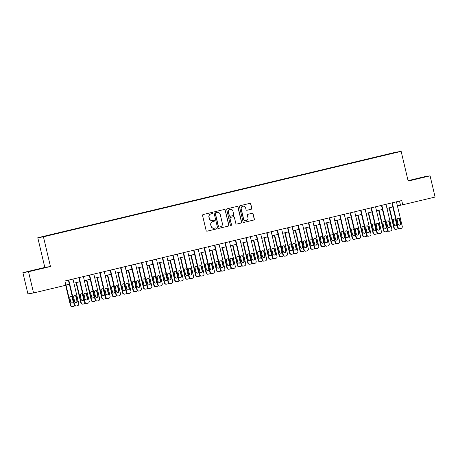 <?xml version="1.0" encoding="UTF-8"?>
<svg xmlns="http://www.w3.org/2000/svg" width="458" height="458" viewBox="0 0 458 458"><rect width="100%" height="100%" fill="white"/><g stroke="black" fill="none" stroke-linecap="round" stroke-linejoin="round"><path stroke-width="0.69" d="M212.621 212.878A0.601 0.59 80.8 0 0 211.911 212.432L203.203 214.51A0.859 0.842 80.8 0 0 202.579 215.541L206.123 230.529A0.859 0.842 80.8 0 0 207.142 231.17L215.85 229.092A0.601 0.59 80.8 0 0 216.285 228.37A0.601 0.59 80.8 0 0 215.569 227.924L214.447 228.193A2.737 2.696 80.8 0 1 211.195 226.155L210.898 224.901A2.737 2.696 80.8 0 1 212.89 221.615L214.018 221.34A0.601 0.59 80.8 0 0 214.453 220.624A0.601 0.59 80.8 0 0 213.743 220.178L212.615 220.447A2.737 2.696 80.8 0 1 209.363 218.409L209.066 217.155A2.737 2.696 80.8 0 1 211.058 213.863L212.186 213.594A0.601 0.59 80.8 0 0 212.621 212.878M212.42 220.487L212.266 220.51A2.737 2.696 80.8 0 1 209.209 218.432L208.911 217.184A2.737 2.696 80.8 0 1 210.903 213.892L212.031 213.623A0.601 0.59 80.8 0 0 211.871 212.438M207.142 231.17L215.695 229.114A0.601 0.59 80.8 0 0 215.535 227.929M214.252 228.233L214.098 228.256A2.737 2.696 80.8 0 1 211.041 226.178L210.743 224.93A2.737 2.696 80.8 0 1 212.735 221.638L213.863 221.369A0.601 0.59 80.8 0 0 213.703 220.184M389.214 153.819L392.414 153.098L389.214 153.819M251.173 209.254A0.859 0.842 80.8 0 0 251.797 208.23L250.801 204.022A0.859 0.842 80.8 0 0 249.787 203.386L240.118 205.694A0.859 0.842 80.8 0 0 239.494 206.724L243.038 221.712A0.859 0.842 80.8 0 0 244.057 222.353L253.726 220.04A0.859 0.842 80.8 0 0 254.35 219.016L253.148 213.932A0.859 0.842 80.8 0 0 252.129 213.296L247.99 214.281A0.859 0.842 80.8 0 0 247.372 215.312L247.967 217.831A2.29 2.256 80.8 0 1 246.141 220.613A2.29 2.256 80.8 0 1 243.582 218.878L241.246 209.008A2.29 2.256 80.8 0 1 243.078 206.226A2.29 2.256 80.8 0 1 245.631 207.961L246.02 209.609A0.859 0.842 80.8 0 0 247.039 210.245L251.024 209.277A0.859 0.842 80.8 0 0 251.648 208.253L250.652 204.045A0.859 0.842 80.8 0 0 249.77 203.386M408.17 181.076L430.085 175.843L435.1 197.054L402.754 204.783L401.746 200.541L64.899 280.994L65.906 285.237L33.554 292.965L28.539 271.749L50.454 266.516L43.436 236.82L401.151 151.375L408.17 181.076M225.319 210.108A0.859 0.842 80.8 0 0 224.306 209.472L214.636 211.779A0.859 0.842 80.8 0 0 214.012 212.81L217.556 227.803A0.859 0.842 80.8 0 0 218.569 228.439L228.239 226.126A0.859 0.842 80.8 0 0 228.863 225.101L225.164 210.13A0.859 0.842 80.8 0 0 224.288 209.472M227.374 208.739L237.044 206.426A0.859 0.842 80.8 0 1 238.063 207.062L241.606 222.056A0.859 0.842 80.8 0 1 240.982 223.086L236.843 224.071A0.859 0.842 80.8 0 1 235.83 223.435L234.393 217.355A0.859 0.842 80.8 0 0 233.374 216.72L230.632 217.373A0.859 0.842 80.8 0 0 230.008 218.403L231.502 224.735A0.601 0.59 80.8 0 1 231.027 225.462A0.601 0.59 80.8 0 1 230.357 225.01L226.756 209.764A0.859 0.842 80.8 0 1 227.374 208.739M44.895 236.133L48.892 235.149L44.895 236.133M43.436 236.82L37.791 237.731L395.512 152.285L401.151 151.375M381.697 155.966L381.623 155.663L42.777 236.666L384.897 155.205M381.623 155.663L393.817 152.817L384.897 155.13M50.454 266.516L44.815 267.426L22.9 272.659L28.539 271.749M22.9 272.659L27.915 293.876L33.554 292.965M430.085 175.843L424.446 176.754L408.072 180.664M44.815 267.426L37.791 237.731M397.407 205.882L402.754 204.783M65.866 285.071L69.37 284.235M73.921 283.147L79.806 281.739M84.352 280.657L90.237 279.248M94.789 278.161L100.674 276.758M105.226 275.67L111.111 274.262M115.656 273.174L121.547 271.771M126.093 270.684L131.978 269.281M136.53 268.193L142.415 266.785M146.966 265.697L152.852 264.295M157.397 263.207L163.288 261.799M167.834 260.716L173.719 259.308M178.271 258.22L184.156 256.818M188.707 255.73L194.593 254.322M199.138 253.24L205.029 251.831M209.575 250.744L215.46 249.341M220.012 248.253L225.897 246.845M230.448 245.763L236.334 244.354M240.879 243.267L246.77 241.864M251.316 240.776L257.201 239.368M261.753 238.28L267.638 236.878M272.184 235.79L278.075 234.387M282.62 233.299L288.506 231.891M293.057 230.803L298.942 229.401M303.494 228.313L309.379 226.905M313.925 225.823L319.816 224.414M324.361 223.327L330.247 221.924M334.798 220.836L340.683 219.428M345.235 218.346L351.12 216.937M355.666 215.85L361.557 214.447M366.102 213.359L371.988 211.951M376.539 210.869L382.424 209.461M386.976 208.373L392.861 206.97M399.502 201.079L400.464 205.15M38.478 269.293L43.991 267.775L27.875 271.623L38.478 269.293M408.124 180.87L425.11 176.88L408.107 180.801M218.569 228.439L228.09 226.155A0.859 0.842 80.8 0 0 228.714 225.124L225.164 210.13M215.81 212.73A0.601 0.59 80.8 0 0 215.374 213.451L218.489 226.613A0.601 0.59 80.8 0 0 219.199 227.059L220.384 226.773A2.737 2.696 80.8 0 0 222.376 223.481L220.252 214.487A2.737 2.696 80.8 0 0 217 212.449L215.661 212.758A0.601 0.59 80.8 0 0 215.226 213.474L215.374 213.451M219.044 227.082A0.601 0.59 80.8 0 1 218.334 226.636L215.226 213.474M217.195 212.409L217.04 212.432A2.737 2.696 80.8 0 0 216.846 212.472L217 212.449M215.661 212.758L216.846 212.472M236.706 224.094L240.828 223.109A0.859 0.842 80.8 0 0 241.452 222.078L237.908 207.09A0.859 0.842 80.8 0 0 237.026 206.432M233.345 216.726A0.859 0.842 80.8 0 0 233.225 216.743L230.477 217.401A0.859 0.842 80.8 0 0 229.853 218.426L231.502 224.735M230.946 225.468A0.601 0.59 80.8 0 0 231.353 224.758M232.899 211.046A2.29 2.256 80.8 0 0 230.345 209.312A2.29 2.256 80.8 0 0 228.513 212.094L229.338 215.569A0.859 0.842 80.8 0 0 230.357 216.21L233.099 215.552A0.859 0.842 80.8 0 0 233.723 214.521L232.899 211.046M230.345 209.312L230.191 209.335A2.29 2.256 80.8 0 0 228.365 212.117L228.513 212.094M230.294 216.222L230.139 216.245A0.859 0.842 80.8 0 1 229.183 215.598L228.365 212.117M246.902 210.262L251.024 209.277M243.078 206.226L242.923 206.249A2.29 2.256 80.8 0 0 241.097 209.031L241.246 209.008M246.141 220.613L245.986 220.641A2.29 2.256 80.8 0 1 243.427 218.901L241.097 209.031M243.919 222.37L253.572 220.069A0.859 0.842 80.8 0 0 254.196 219.039L252.993 213.955A0.859 0.842 80.8 0 0 252.112 213.296M65.666 285.294L70.395 305.297A1.746 1.718 -99.2 0 0 72.341 306.625L72.725 306.562A1.746 1.718 80.8 0 0 72.845 306.534L73.681 306.339A1.746 1.718 80.8 0 0 74.728 305.578M72.725 306.562A1.746 1.718 80.8 0 1 70.772 305.24L65.998 285.036M72.169 303.082A1.397 1.374 80.8 0 0 73.097 301.427L72.129 297.356A1.397 1.374 80.8 0 0 70.767 296.28M72.37 296.927A1.397 1.374 80.8 0 0 69.839 297.929L70.801 302.005A1.397 1.374 80.8 0 0 73.509 301.753M72.954 279.071L78.759 303.625A1.746 1.718 80.8 0 1 77.494 305.721L76.658 305.921A1.746 1.718 80.8 0 1 74.585 304.622L68.78 280.067M68.408 280.159L74.202 304.685L74.585 304.622M77.287 300.751A1.397 1.374 -99.2 0 1 76.171 302.446A1.397 1.374 -99.2 0 1 74.614 301.387L73.652 297.316A1.397 1.374 -99.2 0 1 74.763 295.622A1.397 1.374 -99.2 0 1 76.326 296.675L77.287 300.751L76.904 300.814A1.397 1.374 -99.2 0 1 75.982 302.463M74.58 295.662A1.397 1.374 -99.2 0 1 75.942 296.738L76.904 300.814M76.532 305.944L76.154 306.007A1.746 1.718 -99.2 0 1 74.202 304.685M76.062 282.638L80.831 302.807A1.746 1.718 -99.2 0 0 82.778 304.129L83.156 304.066A1.746 1.718 80.8 0 0 83.282 304.043L84.117 303.843A1.746 1.718 80.8 0 0 85.165 303.087M83.156 304.066A1.746 1.718 80.8 0 1 81.209 302.744L76.434 282.546M82.606 300.585A1.397 1.374 80.8 0 0 83.528 298.937L82.566 294.86A1.397 1.374 80.8 0 0 81.203 293.784M82.806 294.437A1.397 1.374 80.8 0 0 80.276 295.439L81.238 299.509A1.397 1.374 80.8 0 0 83.946 299.263M86.493 280.141L91.262 300.316A1.746 1.718 -99.2 0 0 93.209 301.639L93.592 301.576A1.746 1.718 80.8 0 0 93.718 301.553L94.548 301.353A1.746 1.718 80.8 0 0 95.602 300.597M93.592 301.576A1.746 1.718 80.8 0 1 91.646 300.253L86.871 280.056M93.037 298.095A1.397 1.374 80.8 0 0 93.964 296.44L93.003 292.37A1.397 1.374 80.8 0 0 91.634 291.294M93.243 291.946A1.397 1.374 80.8 0 0 90.713 292.948L91.674 297.019A1.397 1.374 80.8 0 0 94.382 296.767M96.93 277.651L101.699 297.82A1.746 1.718 -99.2 0 0 103.645 299.143L104.029 299.085A1.746 1.718 80.8 0 0 104.149 299.057L104.985 298.862A1.746 1.718 80.8 0 0 106.033 298.101M104.029 299.085A1.746 1.718 80.8 0 1 102.082 297.763L97.302 277.559M103.474 295.605A1.397 1.374 80.8 0 0 104.401 293.95L103.439 289.88A1.397 1.374 80.8 0 0 102.071 288.803M103.674 289.45A1.397 1.374 80.8 0 0 101.144 290.452L102.111 294.528A1.397 1.374 80.8 0 0 104.819 294.276M83.39 276.58L89.196 301.135A1.746 1.718 80.8 0 1 87.925 303.23L87.089 303.431A1.746 1.718 80.8 0 1 85.022 302.131L79.217 277.577M78.839 277.668L84.638 302.194L85.022 302.131M87.724 298.261A1.397 1.374 -99.2 0 1 86.608 299.956A1.397 1.374 -99.2 0 1 85.051 298.897L84.089 294.826A1.397 1.374 -99.2 0 1 85.199 293.126A1.397 1.374 -99.2 0 1 86.757 294.185L87.724 298.261L87.341 298.318A1.397 1.374 -99.2 0 1 86.413 299.973M85.011 293.172A1.397 1.374 -99.2 0 1 86.379 294.248L87.341 298.318M86.968 303.454L86.585 303.517A1.746 1.718 -99.2 0 1 84.638 302.194M93.827 274.084L99.632 298.639A1.746 1.718 80.8 0 1 98.361 300.74L97.525 300.935A1.746 1.718 80.8 0 1 95.459 299.641L89.653 275.086M89.276 275.172L95.075 299.698L95.459 299.641M98.155 295.765A1.397 1.374 -99.2 0 1 97.044 297.46A1.397 1.374 -99.2 0 1 95.487 296.406L94.52 292.33A1.397 1.374 -99.2 0 1 95.636 290.635A1.397 1.374 -99.2 0 1 97.193 291.694L98.155 295.765L97.777 295.828A1.397 1.374 -99.2 0 1 96.85 297.477M95.447 290.681A1.397 1.374 -99.2 0 1 96.81 291.752L97.777 295.828M97.405 300.963L97.022 301.02A1.746 1.718 -99.2 0 1 95.075 299.698M104.258 271.594L110.063 296.149A1.746 1.718 80.8 0 1 108.798 298.244L107.962 298.444A1.746 1.718 80.8 0 1 105.89 297.145L100.084 272.59M99.712 272.682L105.512 297.208L105.89 297.145M108.592 293.275A1.397 1.374 -99.2 0 1 107.475 294.969A1.397 1.374 -99.2 0 1 105.918 293.91L104.956 289.84A1.397 1.374 -99.2 0 1 106.073 288.145A1.397 1.374 -99.2 0 1 107.63 289.198L108.592 293.275L108.208 293.338A1.397 1.374 -99.2 0 1 107.287 294.986M105.884 288.185A1.397 1.374 -99.2 0 1 107.246 289.261L108.208 293.338M107.836 298.467L107.458 298.53A1.746 1.718 -99.2 0 1 105.512 297.208M107.367 275.155L112.136 295.33A1.746 1.718 -99.2 0 0 114.082 296.652L114.46 296.589A1.746 1.718 80.8 0 0 114.586 296.566L115.422 296.366A1.746 1.718 80.8 0 0 116.469 295.61M114.46 296.589A1.746 1.718 80.8 0 1 112.513 295.267L107.739 275.069M113.91 293.109A1.397 1.374 80.8 0 0 114.832 291.46L113.87 287.384A1.397 1.374 80.8 0 0 112.508 286.307M114.111 286.96A1.397 1.374 80.8 0 0 111.58 287.962L112.542 292.032A1.397 1.374 80.8 0 0 115.25 291.786M114.695 269.104L120.5 293.658A1.746 1.718 80.8 0 1 119.235 295.754L118.399 295.954A1.746 1.718 80.8 0 1 116.326 294.654L110.521 270.1M110.149 270.186L115.943 294.717L116.326 294.654M119.028 290.778A1.397 1.374 -99.2 0 1 117.912 292.479A1.397 1.374 -99.2 0 1 116.355 291.42L115.393 287.343A1.397 1.374 -99.2 0 1 116.504 285.649A1.397 1.374 -99.2 0 1 118.067 286.708L119.028 290.778L118.645 290.841A1.397 1.374 -99.2 0 1 117.723 292.496M116.321 285.695A1.397 1.374 -99.2 0 1 117.683 286.771L118.645 290.841M118.273 295.977L117.895 296.04A1.746 1.718 -99.2 0 1 115.943 294.717M39.623 269.006L34.756 270.151M31.82 270.833L41.838 268.457M419.041 178.38L414.175 179.53M411.244 180.206L421.257 177.836M117.803 272.665L122.567 292.839A1.746 1.718 -99.2 0 0 124.519 294.162L124.897 294.099A1.746 1.718 80.8 0 0 125.023 294.076L125.858 293.876A1.746 1.718 80.8 0 0 126.906 293.12M124.897 294.099A1.746 1.718 80.8 0 1 122.95 292.776L118.175 272.579M124.347 290.618A1.397 1.374 80.8 0 0 125.269 288.964L124.307 284.893A1.397 1.374 80.8 0 0 122.944 283.817M124.547 284.47A1.397 1.374 80.8 0 0 122.017 285.471L122.979 289.542A1.397 1.374 80.8 0 0 125.687 289.29M125.131 266.608L130.936 291.162A1.746 1.718 80.8 0 1 129.666 293.257L128.83 293.458A1.746 1.718 80.8 0 1 126.763 292.158L120.958 267.604M120.58 267.695L126.379 292.221L126.763 292.158M129.459 288.288A1.397 1.374 -99.2 0 1 128.349 289.983A1.397 1.374 -99.2 0 1 126.792 288.929L125.83 284.853A1.397 1.374 -99.2 0 1 126.94 283.159A1.397 1.374 -99.2 0 1 128.498 284.218L129.459 288.288L129.082 288.351A1.397 1.374 -99.2 0 1 128.154 290M126.752 283.204A1.397 1.374 -99.2 0 1 128.12 284.275L129.082 288.351M128.709 293.486L128.326 293.544A1.746 1.718 -99.2 0 1 126.379 292.221M128.234 270.174L133.003 290.343A1.746 1.718 -99.2 0 0 134.95 291.666L135.333 291.609A1.746 1.718 80.8 0 0 135.453 291.58L136.289 291.38A1.746 1.718 80.8 0 0 137.343 290.624M135.333 291.609A1.746 1.718 80.8 0 1 133.387 290.286L128.612 270.083M134.778 288.122A1.397 1.374 80.8 0 0 135.705 286.473L134.744 282.397A1.397 1.374 80.8 0 0 133.375 281.327M134.984 281.973A1.397 1.374 80.8 0 0 132.454 282.975L133.415 287.051A1.397 1.374 80.8 0 0 136.123 286.8M138.671 267.678L143.44 287.853A1.746 1.718 -99.2 0 0 145.386 289.175L145.77 289.113A1.746 1.718 80.8 0 0 145.89 289.09L146.726 288.889A1.746 1.718 80.8 0 0 147.774 288.134M145.77 289.113A1.746 1.718 80.8 0 1 143.818 287.79L139.043 267.592M145.215 285.632A1.397 1.374 80.8 0 0 146.142 283.983L145.175 279.907A1.397 1.374 80.8 0 0 143.812 278.83M145.415 279.483A1.397 1.374 80.8 0 0 142.885 280.485L143.852 284.555A1.397 1.374 80.8 0 0 146.56 284.309M149.108 265.188L153.877 285.363A1.746 1.718 -99.2 0 0 155.823 286.685L156.201 286.622A1.746 1.718 80.8 0 0 156.327 286.599L157.163 286.399A1.746 1.718 80.8 0 0 158.21 285.643M156.201 286.622A1.746 1.718 80.8 0 1 154.254 285.3L149.48 265.096M155.651 283.141A1.397 1.374 80.8 0 0 156.573 281.487L155.611 277.416A1.397 1.374 80.8 0 0 154.249 276.34M155.852 276.993A1.397 1.374 80.8 0 0 153.321 277.989L154.283 282.065A1.397 1.374 80.8 0 0 156.991 281.813M159.539 262.697L164.308 282.867A1.746 1.718 -99.2 0 0 166.26 284.189L166.638 284.132A1.746 1.718 80.8 0 0 166.764 284.103L167.594 283.903A1.746 1.718 80.8 0 0 168.647 283.147M166.638 284.132A1.746 1.718 80.8 0 1 164.691 282.804L159.916 262.606M166.088 280.645A1.397 1.374 80.8 0 0 167.01 278.996L166.048 274.92A1.397 1.374 80.8 0 0 164.68 273.85M166.288 274.497A1.397 1.374 80.8 0 0 163.758 275.498L164.72 279.575A1.397 1.374 80.8 0 0 167.428 279.323M135.568 264.117L141.373 288.672A1.746 1.718 80.8 0 1 140.102 290.767L139.266 290.967A1.746 1.718 80.8 0 1 137.194 289.668L131.394 265.113M131.017 265.205L136.816 289.731L137.194 289.668M139.896 285.798A1.397 1.374 -99.2 0 1 138.785 287.492A1.397 1.374 -99.2 0 1 137.228 286.433L136.261 282.363A1.397 1.374 -99.2 0 1 137.377 280.662A1.397 1.374 -99.2 0 1 138.934 281.722L139.896 285.798L139.518 285.855A1.397 1.374 -99.2 0 1 138.591 287.51M137.188 280.708A1.397 1.374 -99.2 0 1 138.551 281.784L139.518 285.855M139.146 290.99L138.763 291.053A1.746 1.718 -99.2 0 1 136.816 289.731M145.999 261.627L151.804 286.181A1.746 1.718 80.8 0 1 150.539 288.277L149.703 288.477A1.746 1.718 80.8 0 1 147.631 287.177L141.825 262.623M141.453 262.709L147.253 287.24L147.631 287.177M150.333 283.302A1.397 1.374 -99.2 0 1 149.216 285.002A1.397 1.374 -99.2 0 1 147.659 283.943L146.697 279.867A1.397 1.374 -99.2 0 1 147.814 278.172A1.397 1.374 -99.2 0 1 149.371 279.231L150.333 283.302L149.949 283.365A1.397 1.374 -99.2 0 1 149.027 285.019M147.625 278.218A1.397 1.374 -99.2 0 1 148.987 279.294L149.949 283.365M149.577 288.5L149.199 288.563A1.746 1.718 -99.2 0 1 147.253 287.24M156.436 259.131L162.241 283.685A1.746 1.718 80.8 0 1 160.97 285.781L160.14 285.981A1.746 1.718 80.8 0 1 158.067 284.681L152.262 260.127M151.89 260.218L157.684 284.744L158.067 284.681M160.769 280.811A1.397 1.374 -99.2 0 1 159.653 282.506A1.397 1.374 -99.2 0 1 158.096 281.447L157.134 277.376A1.397 1.374 -99.2 0 1 158.245 275.682A1.397 1.374 -99.2 0 1 159.802 276.741L160.769 280.811L160.386 280.874A1.397 1.374 -99.2 0 1 159.458 282.523M158.056 275.722A1.397 1.374 -99.2 0 1 159.424 276.798L160.386 280.874M160.014 286.004L159.636 286.067A1.746 1.718 -99.2 0 1 157.684 284.744M166.872 256.64L172.677 281.195A1.746 1.718 80.8 0 1 171.406 283.29L170.571 283.491A1.746 1.718 80.8 0 1 168.504 282.191L162.699 257.636M162.321 257.728L168.12 282.254L168.504 282.191M171.2 278.321A1.397 1.374 -99.2 0 1 170.09 280.015A1.397 1.374 -99.2 0 1 168.533 278.956L167.571 274.886A1.397 1.374 -99.2 0 1 168.681 273.186A1.397 1.374 -99.2 0 1 170.239 274.245L171.2 278.321L170.823 278.378A1.397 1.374 -99.2 0 1 169.895 280.033M168.492 273.231A1.397 1.374 -99.2 0 1 169.861 274.308L170.823 278.378M170.45 283.513L170.067 283.576A1.746 1.718 -99.2 0 1 168.12 282.254M169.975 260.201L174.744 280.376A1.746 1.718 -99.2 0 0 176.691 281.699L177.074 281.636A1.746 1.718 80.8 0 0 177.194 281.613L178.03 281.412A1.746 1.718 80.8 0 0 179.084 280.657M177.074 281.636A1.746 1.718 80.8 0 1 175.128 280.313L170.353 260.115M176.519 278.155A1.397 1.374 80.8 0 0 177.446 276.5L176.485 272.43A1.397 1.374 80.8 0 0 175.116 271.354M176.725 272.006A1.397 1.374 80.8 0 0 174.195 273.008L175.156 277.079A1.397 1.374 80.8 0 0 177.864 276.832M177.309 254.15L183.108 278.704A1.746 1.718 80.8 0 1 181.843 280.8L181.007 280.994A1.746 1.718 80.8 0 1 178.935 279.701L173.135 255.146M172.758 255.232L178.557 279.758L178.935 279.701M181.637 275.825A1.397 1.374 -99.2 0 1 180.526 277.525A1.397 1.374 -99.2 0 1 178.969 276.466L178.002 272.39A1.397 1.374 -99.2 0 1 179.118 270.695A1.397 1.374 -99.2 0 1 180.675 271.754L181.637 275.825L181.259 275.888A1.397 1.374 -99.2 0 1 180.332 277.542M178.929 270.741A1.397 1.374 -99.2 0 1 180.292 271.817L181.259 275.888M180.887 281.023L180.504 281.086A1.746 1.718 -99.2 0 1 178.557 279.758M180.412 257.711L185.181 277.88A1.746 1.718 -99.2 0 0 187.127 279.208L187.511 279.145A1.746 1.718 80.8 0 0 187.631 279.122L188.467 278.922A1.746 1.718 80.8 0 0 189.515 278.161M187.511 279.145A1.746 1.718 80.8 0 1 185.559 277.823L180.784 257.619M186.956 275.664A1.397 1.374 80.8 0 0 187.883 274.01L186.916 269.939A1.397 1.374 80.8 0 0 185.553 268.863M187.156 269.51A1.397 1.374 80.8 0 0 184.626 270.512L185.593 274.588A1.397 1.374 80.8 0 0 188.301 274.336M187.74 251.654L193.545 276.208A1.746 1.718 80.8 0 1 192.28 278.304L191.444 278.504A1.746 1.718 80.8 0 1 189.372 277.204L183.566 252.65M183.194 252.742L188.994 277.267L189.372 277.204M192.074 273.334A1.397 1.374 -99.2 0 1 190.957 275.029A1.397 1.374 -99.2 0 1 189.4 273.97L188.438 269.899A1.397 1.374 -99.2 0 1 189.555 268.205A1.397 1.374 -99.2 0 1 191.112 269.264L192.074 273.334L191.69 273.397A1.397 1.374 -99.2 0 1 190.768 275.046M189.366 268.245A1.397 1.374 -99.2 0 1 190.728 269.321L191.69 273.397M191.318 278.527L190.94 278.59A1.746 1.718 -99.2 0 1 188.994 277.267M190.849 255.221L195.618 275.39A1.746 1.718 -99.2 0 0 197.564 276.712L197.942 276.649A1.746 1.718 80.8 0 0 198.068 276.626L198.904 276.426A1.746 1.718 80.8 0 0 199.951 275.67M197.942 276.649A1.746 1.718 80.8 0 1 195.995 275.327L191.221 255.129M197.392 273.168A1.397 1.374 80.8 0 0 198.314 271.52L197.352 267.443A1.397 1.374 80.8 0 0 195.99 266.367M197.593 267.02A1.397 1.374 80.8 0 0 195.062 268.022L196.024 272.092A1.397 1.374 80.8 0 0 198.732 271.846M201.28 252.724L206.048 272.899A1.746 1.718 -99.2 0 0 207.995 274.222L208.379 274.159A1.746 1.718 80.8 0 0 208.505 274.136L209.335 273.936A1.746 1.718 80.8 0 0 210.388 273.18M208.379 274.159A1.746 1.718 80.8 0 1 206.432 272.836L201.657 252.639M207.823 270.678A1.397 1.374 80.8 0 0 208.751 269.023L207.789 264.953A1.397 1.374 80.8 0 0 206.421 263.877M208.029 264.529A1.397 1.374 80.8 0 0 205.499 265.531L206.461 269.602A1.397 1.374 80.8 0 0 209.169 269.35M211.716 250.234L216.485 270.403A1.746 1.718 -99.2 0 0 218.432 271.731L218.815 271.668A1.746 1.718 80.8 0 0 218.935 271.64L219.771 271.445A1.746 1.718 80.8 0 0 220.825 270.684M218.815 271.668A1.746 1.718 80.8 0 1 216.869 270.346L212.094 250.142M218.26 268.188A1.397 1.374 80.8 0 0 219.187 266.533L218.226 262.463A1.397 1.374 80.8 0 0 216.857 261.386M218.466 262.033A1.397 1.374 80.8 0 0 215.936 263.035L216.897 267.111A1.397 1.374 80.8 0 0 219.605 266.859M222.153 247.744L226.922 267.913A1.746 1.718 -99.2 0 0 228.868 269.235L229.252 269.172A1.746 1.718 80.8 0 0 229.372 269.149L230.208 268.949A1.746 1.718 80.8 0 0 231.256 268.193M229.252 269.172A1.746 1.718 80.8 0 1 227.3 267.85L222.525 247.652M228.697 265.692A1.397 1.374 80.8 0 0 229.624 264.043L228.656 259.967A1.397 1.374 80.8 0 0 227.294 258.89M228.897 259.543A1.397 1.374 80.8 0 0 226.367 260.545L227.328 264.615A1.397 1.374 80.8 0 0 230.036 264.369M232.59 245.248L237.359 265.422A1.746 1.718 -99.2 0 0 239.305 266.745L239.683 266.682A1.746 1.718 80.8 0 0 239.809 266.659L240.645 266.459A1.746 1.718 80.8 0 0 241.692 265.703M239.683 266.682A1.746 1.718 80.8 0 1 237.736 265.359L232.962 245.162M239.133 263.201A1.397 1.374 80.8 0 0 240.055 261.547L239.093 257.476A1.397 1.374 80.8 0 0 237.731 256.4M239.334 257.053A1.397 1.374 80.8 0 0 236.803 258.054L237.765 262.125A1.397 1.374 80.8 0 0 240.473 261.873M243.021 242.757L247.789 262.926A1.746 1.718 -99.2 0 0 249.736 264.249L250.12 264.192A1.746 1.718 80.8 0 0 250.245 264.163L251.076 263.968A1.746 1.718 80.8 0 0 252.129 263.207M250.12 264.192A1.746 1.718 80.8 0 1 248.173 262.869L243.398 242.666M249.564 260.711A1.397 1.374 80.8 0 0 250.492 259.056L249.53 254.986A1.397 1.374 80.8 0 0 248.162 253.909M249.77 254.556A1.397 1.374 80.8 0 0 247.24 255.558L248.202 259.634A1.397 1.374 80.8 0 0 250.91 259.383M253.457 240.261L258.226 260.436A1.746 1.718 -99.2 0 0 260.173 261.758L260.556 261.695A1.746 1.718 80.8 0 0 260.676 261.673L261.512 261.472A1.746 1.718 80.8 0 0 262.56 260.716M260.556 261.695A1.746 1.718 80.8 0 1 258.61 260.373L253.829 240.175M260.001 258.215A1.397 1.374 80.8 0 0 260.928 256.566L259.967 252.49A1.397 1.374 80.8 0 0 258.598 251.413M260.201 252.066A1.397 1.374 80.8 0 0 257.671 253.068L258.638 257.138A1.397 1.374 80.8 0 0 261.346 256.892M263.894 237.771L268.663 257.946A1.746 1.718 -99.2 0 0 270.609 259.268L270.987 259.205A1.746 1.718 80.8 0 0 271.113 259.182L271.949 258.982A1.746 1.718 80.8 0 0 272.997 258.226M270.987 259.205A1.746 1.718 80.8 0 1 269.041 257.883L264.266 237.679M270.438 255.724A1.397 1.374 80.8 0 0 271.359 254.07L270.397 249.999A1.397 1.374 80.8 0 0 269.035 248.923M270.638 249.576A1.397 1.374 80.8 0 0 268.107 250.578L269.069 254.648A1.397 1.374 80.8 0 0 271.777 254.396M274.331 235.28L279.094 255.45A1.746 1.718 -99.2 0 0 281.046 256.772L281.424 256.715A1.746 1.718 80.8 0 0 281.55 256.686L282.386 256.486A1.746 1.718 80.8 0 0 283.433 255.73M281.424 256.715A1.746 1.718 80.8 0 1 279.477 255.392L274.703 235.189M280.874 253.228A1.397 1.374 80.8 0 0 281.796 251.579L280.834 247.503A1.397 1.374 80.8 0 0 279.472 246.433M281.075 247.08A1.397 1.374 80.8 0 0 278.544 248.081L279.506 252.158A1.397 1.374 80.8 0 0 282.214 251.906M284.762 232.784L289.53 252.959A1.746 1.718 -99.2 0 0 291.477 254.282L291.861 254.219A1.746 1.718 80.8 0 0 291.981 254.196L292.817 253.995A1.746 1.718 80.8 0 0 293.87 253.24M291.861 254.219A1.746 1.718 80.8 0 1 289.914 252.896L285.139 232.698M291.305 250.738A1.397 1.374 80.8 0 0 292.233 249.089L291.271 245.013A1.397 1.374 80.8 0 0 289.903 243.937M291.511 244.589A1.397 1.374 80.8 0 0 288.981 245.591L289.943 249.662A1.397 1.374 80.8 0 0 292.651 249.415M295.198 230.294L299.967 250.469A1.746 1.718 -99.2 0 0 301.914 251.791L302.297 251.728A1.746 1.718 80.8 0 0 302.417 251.705L303.253 251.505A1.746 1.718 80.8 0 0 304.301 250.744M302.297 251.728A1.746 1.718 80.8 0 1 300.351 250.406L295.57 230.202M301.742 248.247A1.397 1.374 80.8 0 0 302.669 246.593L301.702 242.522A1.397 1.374 80.8 0 0 300.339 241.446M301.942 242.099A1.397 1.374 80.8 0 0 299.412 243.095L300.379 247.171A1.397 1.374 80.8 0 0 303.087 246.919M305.635 227.803L310.404 247.973A1.746 1.718 -99.2 0 0 312.35 249.295L312.728 249.238A1.746 1.718 80.8 0 0 312.854 249.209L313.69 249.009A1.746 1.718 80.8 0 0 314.738 248.253M312.728 249.238A1.746 1.718 80.8 0 1 310.782 247.91L306.007 227.712M312.179 245.751A1.397 1.374 80.8 0 0 313.1 244.103L312.138 240.026A1.397 1.374 80.8 0 0 310.776 238.956M312.379 239.603A1.397 1.374 80.8 0 0 309.848 240.605L310.81 244.681A1.397 1.374 80.8 0 0 313.518 244.429M198.177 249.163L203.982 273.718A1.746 1.718 80.8 0 1 202.711 275.813L201.881 276.014A1.746 1.718 80.8 0 1 199.808 274.714L194.003 250.16M193.631 250.251L199.425 274.777L199.808 274.714M202.51 270.844A1.397 1.374 -99.2 0 1 201.394 272.539A1.397 1.374 -99.2 0 1 199.837 271.479L198.875 267.409A1.397 1.374 -99.2 0 1 199.986 265.709A1.397 1.374 -99.2 0 1 201.543 266.768L202.51 270.844L202.127 270.901A1.397 1.374 -99.2 0 1 201.199 272.556M199.797 265.755A1.397 1.374 -99.2 0 1 201.165 266.831L202.127 270.901M201.755 276.037L201.371 276.1A1.746 1.718 -99.2 0 1 199.425 274.777M208.613 246.667L214.418 271.222A1.746 1.718 80.8 0 1 213.147 273.323L212.312 273.518A1.746 1.718 80.8 0 1 210.245 272.224L204.44 247.669M204.062 247.755L209.861 272.281L210.245 272.224M212.941 268.348A1.397 1.374 -99.2 0 1 211.831 270.048A1.397 1.374 -99.2 0 1 210.274 268.989L209.312 264.913A1.397 1.374 -99.2 0 1 210.422 263.218A1.397 1.374 -99.2 0 1 211.98 264.277L212.941 268.348L212.564 268.411A1.397 1.374 -99.2 0 1 211.636 270.065M210.233 263.264A1.397 1.374 -99.2 0 1 211.602 264.34L212.564 268.411M212.191 273.546L211.808 273.603A1.746 1.718 -99.2 0 1 209.861 272.281M219.05 244.177L224.849 268.731A1.746 1.718 80.8 0 1 223.584 270.827L222.748 271.027A1.746 1.718 80.8 0 1 220.676 269.728L214.871 245.173M214.499 245.265L220.298 269.791L220.676 269.728M223.378 265.858A1.397 1.374 -99.2 0 1 222.267 267.552A1.397 1.374 -99.2 0 1 220.704 266.493L219.743 262.423A1.397 1.374 -99.2 0 1 220.859 260.728A1.397 1.374 -99.2 0 1 222.416 261.781L223.378 265.858L222.994 265.921A1.397 1.374 -99.2 0 1 222.073 267.569M220.67 260.768A1.397 1.374 -99.2 0 1 222.033 261.844L222.994 265.921M222.628 271.05L222.244 271.113A1.746 1.718 -99.2 0 1 220.298 269.791M229.481 241.687L235.286 266.241A1.746 1.718 80.8 0 1 234.021 268.336L233.185 268.537A1.746 1.718 80.8 0 1 231.113 267.237L225.307 242.683M224.935 242.774L230.735 267.3L231.113 267.237M233.815 263.367A1.397 1.374 -99.2 0 1 232.698 265.062A1.397 1.374 -99.2 0 1 231.141 264.003L230.179 259.932A1.397 1.374 -99.2 0 1 231.29 258.232A1.397 1.374 -99.2 0 1 232.853 259.291L233.815 263.367L233.431 263.424A1.397 1.374 -99.2 0 1 232.509 265.079M231.107 258.278A1.397 1.374 -99.2 0 1 232.469 259.354L233.431 263.424M233.059 268.56L232.681 268.623A1.746 1.718 -99.2 0 1 230.735 267.3M239.918 239.191L245.723 263.745A1.746 1.718 80.8 0 1 244.452 265.84L243.622 266.041A1.746 1.718 80.8 0 1 241.549 264.747L235.744 240.192M235.372 240.278L241.166 264.804L241.549 264.747M244.251 260.871A1.397 1.374 -99.2 0 1 243.135 262.566A1.397 1.374 -99.2 0 1 241.578 261.512L240.616 257.436A1.397 1.374 -99.2 0 1 241.727 255.741A1.397 1.374 -99.2 0 1 243.284 256.801L244.251 260.871L243.868 260.934A1.397 1.374 -99.2 0 1 242.94 262.583M241.538 255.787A1.397 1.374 -99.2 0 1 242.906 256.858L243.868 260.934M243.496 266.069L243.112 266.127A1.746 1.718 -99.2 0 1 241.166 264.804M250.354 236.7L256.159 261.255A1.746 1.718 80.8 0 1 254.888 263.35L254.053 263.55A1.746 1.718 80.8 0 1 251.986 262.251L246.181 237.696M245.803 237.788L251.602 262.314L251.986 262.251M254.682 258.381A1.397 1.374 -99.2 0 1 253.572 260.075A1.397 1.374 -99.2 0 1 252.014 259.016L251.047 254.946A1.397 1.374 -99.2 0 1 252.163 253.251A1.397 1.374 -99.2 0 1 253.721 254.304L254.682 258.381L254.304 258.444A1.397 1.374 -99.2 0 1 253.377 260.092M251.974 253.291A1.397 1.374 -99.2 0 1 253.343 254.367L254.304 258.444M253.932 263.573L253.549 263.636A1.746 1.718 -99.2 0 1 251.602 262.314M260.785 234.21L266.59 258.764A1.746 1.718 80.8 0 1 265.325 260.86L264.489 261.06A1.746 1.718 80.8 0 1 262.417 259.76L256.612 235.206M256.24 235.292L262.039 259.823L262.417 259.76M265.119 255.885A1.397 1.374 -99.2 0 1 264.008 257.585A1.397 1.374 -99.2 0 1 262.445 256.526L261.484 252.45A1.397 1.374 -99.2 0 1 262.6 250.755A1.397 1.374 -99.2 0 1 264.157 251.814L265.119 255.885L264.735 255.948A1.397 1.374 -99.2 0 1 263.814 257.602M262.411 250.801A1.397 1.374 -99.2 0 1 263.774 251.877L264.735 255.948M264.363 261.083L263.985 261.146A1.746 1.718 -99.2 0 1 262.039 259.823M271.222 231.714L277.027 256.268A1.746 1.718 80.8 0 1 275.762 258.364L274.926 258.564A1.746 1.718 80.8 0 1 272.853 257.264L267.048 232.71M266.676 232.801L272.47 257.327L272.853 257.264M275.556 253.394A1.397 1.374 -99.2 0 1 274.439 255.089A1.397 1.374 -99.2 0 1 272.882 254.035L271.92 249.959A1.397 1.374 -99.2 0 1 273.031 248.265A1.397 1.374 -99.2 0 1 274.594 249.324L275.556 253.394L275.172 253.457A1.397 1.374 -99.2 0 1 274.25 255.106M272.848 248.31A1.397 1.374 -99.2 0 1 274.21 249.381L275.172 253.457M274.8 258.593L274.422 258.65A1.746 1.718 -99.2 0 1 272.47 257.327M281.659 229.223L287.464 253.778A1.746 1.718 80.8 0 1 286.193 255.873L285.357 256.074A1.746 1.718 80.8 0 1 283.29 254.774L277.485 230.219M277.107 230.311L282.907 254.837L283.29 254.774M285.987 250.904A1.397 1.374 -99.2 0 1 284.876 252.598A1.397 1.374 -99.2 0 1 283.319 251.539L282.357 247.469A1.397 1.374 -99.2 0 1 283.468 245.769A1.397 1.374 -99.2 0 1 285.025 246.828L285.987 250.904L285.609 250.961A1.397 1.374 -99.2 0 1 284.681 252.616M283.279 245.814A1.397 1.374 -99.2 0 1 284.647 246.891L285.609 250.961M285.237 256.096L284.853 256.159A1.746 1.718 -99.2 0 1 282.907 254.837M292.095 226.733L297.9 251.287A1.746 1.718 80.8 0 1 296.629 253.383L295.794 253.583A1.746 1.718 80.8 0 1 293.721 252.284L287.922 227.729M287.544 227.815L293.343 252.347L293.721 252.284M296.423 248.408A1.397 1.374 -99.2 0 1 295.313 250.108A1.397 1.374 -99.2 0 1 293.755 249.049L292.788 244.973A1.397 1.374 -99.2 0 1 293.904 243.278A1.397 1.374 -99.2 0 1 295.462 244.337L296.423 248.408L296.045 248.471A1.397 1.374 -99.2 0 1 295.118 250.125M293.715 243.324A1.397 1.374 -99.2 0 1 295.078 244.4L296.045 248.471M295.673 253.606L295.29 253.669A1.746 1.718 -99.2 0 1 293.343 252.347M302.526 224.237L308.331 248.791A1.746 1.718 80.8 0 1 307.066 250.887L306.23 251.087A1.746 1.718 80.8 0 1 304.158 249.787L298.353 225.233M297.981 225.325L303.78 249.85L304.158 249.787M306.86 245.917A1.397 1.374 -99.2 0 1 305.744 247.612A1.397 1.374 -99.2 0 1 304.186 246.553L303.225 242.482A1.397 1.374 -99.2 0 1 304.341 240.788A1.397 1.374 -99.2 0 1 305.898 241.847L306.86 245.917L306.476 245.98A1.397 1.374 -99.2 0 1 305.555 247.629M304.152 240.828A1.397 1.374 -99.2 0 1 305.515 241.904L306.476 245.98M306.104 251.11L305.726 251.173A1.746 1.718 -99.2 0 1 303.78 249.85M312.963 221.746L318.768 246.301A1.746 1.718 80.8 0 1 317.497 248.396L316.667 248.597A1.746 1.718 80.8 0 1 314.594 247.297L308.789 222.743M308.417 222.834L314.211 247.36L314.594 247.297M317.297 243.427A1.397 1.374 -99.2 0 1 316.18 245.122A1.397 1.374 -99.2 0 1 314.623 244.062L313.661 239.992A1.397 1.374 -99.2 0 1 314.772 238.292A1.397 1.374 -99.2 0 1 316.329 239.351L317.297 243.427L316.913 243.484A1.397 1.374 -99.2 0 1 315.991 245.139M314.583 238.337A1.397 1.374 -99.2 0 1 315.951 239.414L316.913 243.484M316.541 248.62L316.163 248.683A1.746 1.718 -99.2 0 1 314.211 247.36M316.066 225.307L320.835 245.482A1.746 1.718 -99.2 0 0 322.787 246.805L323.165 246.742A1.746 1.718 80.8 0 0 323.291 246.719L324.127 246.519A1.746 1.718 80.8 0 0 325.174 245.763M323.165 246.742A1.746 1.718 80.8 0 1 321.218 245.419L316.444 225.221M322.615 243.261A1.397 1.374 80.8 0 0 323.537 241.606L322.575 237.536A1.397 1.374 80.8 0 0 321.207 236.46M322.816 237.112A1.397 1.374 80.8 0 0 320.285 238.114L321.247 242.185A1.397 1.374 80.8 0 0 323.955 241.939M323.4 219.256L329.205 243.811A1.746 1.718 80.8 0 1 327.934 245.906L327.098 246.101A1.746 1.718 80.8 0 1 325.031 244.807L319.226 220.252M318.848 220.338L324.648 244.864L325.031 244.807M327.728 240.931A1.397 1.374 -99.2 0 1 326.617 242.631A1.397 1.374 -99.2 0 1 325.06 241.572L324.098 237.496A1.397 1.374 -99.2 0 1 325.209 235.801A1.397 1.374 -99.2 0 1 326.766 236.86L327.728 240.931L327.35 240.994A1.397 1.374 -99.2 0 1 326.422 242.648M325.02 235.847A1.397 1.374 -99.2 0 1 326.388 236.923L327.35 240.994M326.978 246.129L326.594 246.192A1.746 1.718 -99.2 0 1 324.648 244.864M326.502 222.817L331.271 242.986A1.746 1.718 -99.2 0 0 333.218 244.314L333.601 244.251A1.746 1.718 80.8 0 0 333.722 244.229L334.558 244.028A1.746 1.718 80.8 0 0 335.611 243.267M333.601 244.251A1.746 1.718 80.8 0 1 331.655 242.929L326.88 222.725M333.046 240.771A1.397 1.374 80.8 0 0 333.974 239.116L333.012 235.046A1.397 1.374 80.8 0 0 331.644 233.969M333.252 234.616A1.397 1.374 80.8 0 0 330.722 235.618L331.684 239.694A1.397 1.374 80.8 0 0 334.392 239.442M333.836 216.76L339.641 241.314A1.746 1.718 80.8 0 1 338.37 243.41L337.535 243.61A1.746 1.718 80.8 0 1 335.462 242.311L329.663 217.756M329.285 217.848L335.084 242.374L335.462 242.311M338.164 238.441A1.397 1.374 -99.2 0 1 337.054 240.135A1.397 1.374 -99.2 0 1 335.496 239.076L334.529 235.006A1.397 1.374 -99.2 0 1 335.645 233.311A1.397 1.374 -99.2 0 1 337.202 234.37L338.164 238.441L337.786 238.504A1.397 1.374 -99.2 0 1 336.859 240.152M335.456 233.351A1.397 1.374 -99.2 0 1 336.819 234.427L337.786 238.504M337.414 243.633L337.031 243.696A1.746 1.718 -99.2 0 1 335.084 242.374M336.939 220.327L341.708 240.496A1.746 1.718 -99.2 0 0 343.655 241.818L344.038 241.755A1.746 1.718 80.8 0 0 344.158 241.732L344.994 241.532A1.746 1.718 80.8 0 0 346.042 240.776M344.038 241.755A1.746 1.718 80.8 0 1 342.086 240.433L337.311 220.235M343.483 238.274A1.397 1.374 80.8 0 0 344.41 236.626L343.443 232.549A1.397 1.374 80.8 0 0 342.08 231.473M343.683 232.126A1.397 1.374 80.8 0 0 341.153 233.128L342.12 237.198A1.397 1.374 80.8 0 0 344.828 236.952M344.267 214.27L350.072 238.824A1.746 1.718 80.8 0 1 348.807 240.919L347.971 241.12A1.746 1.718 80.8 0 1 345.899 239.82L340.094 215.266M339.721 215.357L345.521 239.883L345.899 239.82M348.601 235.95A1.397 1.374 -99.2 0 1 347.485 237.645A1.397 1.374 -99.2 0 1 345.927 236.586L344.966 232.515A1.397 1.374 -99.2 0 1 346.082 230.815A1.397 1.374 -99.2 0 1 347.639 231.874L348.601 235.95L348.217 236.007A1.397 1.374 -99.2 0 1 347.296 237.662M345.893 230.861A1.397 1.374 -99.2 0 1 347.256 231.937L348.217 236.007M347.845 241.143L347.467 241.206A1.746 1.718 -99.2 0 1 345.521 239.883M347.376 217.831L352.145 238.005A1.746 1.718 -99.2 0 0 354.091 239.328L354.469 239.265A1.746 1.718 80.8 0 0 354.595 239.242L355.431 239.042A1.746 1.718 80.8 0 0 356.479 238.286M354.469 239.265A1.746 1.718 80.8 0 1 352.523 237.942L347.748 217.745M353.92 235.784A1.397 1.374 80.8 0 0 354.841 234.13L353.879 230.059A1.397 1.374 80.8 0 0 352.517 228.983M354.12 229.635A1.397 1.374 80.8 0 0 351.589 230.637L352.551 234.708A1.397 1.374 80.8 0 0 355.259 234.456M354.704 211.773L360.509 236.328A1.746 1.718 80.8 0 1 359.238 238.429L358.408 238.624A1.746 1.718 80.8 0 1 356.335 237.33L350.53 212.775M350.158 212.861L355.952 237.387L356.335 237.33M359.038 233.454A1.397 1.374 -99.2 0 1 357.921 235.154A1.397 1.374 -99.2 0 1 356.364 234.095L355.402 230.019A1.397 1.374 -99.2 0 1 356.513 228.324A1.397 1.374 -99.2 0 1 358.07 229.384L359.038 233.454L358.654 233.517A1.397 1.374 -99.2 0 1 357.727 235.172M356.324 228.37A1.397 1.374 -99.2 0 1 357.692 229.447L358.654 233.517M358.282 238.652L357.898 238.71A1.746 1.718 -99.2 0 1 355.952 237.387M357.807 215.34L362.576 235.509A1.746 1.718 -99.2 0 0 364.528 236.832L364.906 236.775A1.746 1.718 80.8 0 0 365.032 236.746L365.862 236.551A1.746 1.718 80.8 0 0 366.915 235.79M364.906 236.775A1.746 1.718 80.8 0 1 362.959 235.452L358.185 215.249M364.35 233.294A1.397 1.374 80.8 0 0 365.278 231.639L364.316 227.569A1.397 1.374 80.8 0 0 362.948 226.492M364.557 227.139A1.397 1.374 80.8 0 0 362.026 228.141L362.988 232.217A1.397 1.374 80.8 0 0 365.696 231.966M365.14 209.283L370.946 233.838A1.746 1.718 80.8 0 1 369.675 235.933L368.839 236.133A1.746 1.718 80.8 0 1 366.772 234.834L360.967 210.279M360.589 210.371L366.389 234.897L366.772 234.834M369.469 230.964A1.397 1.374 -99.2 0 1 368.358 232.658A1.397 1.374 -99.2 0 1 366.801 231.599L365.839 227.529A1.397 1.374 -99.2 0 1 366.95 225.834A1.397 1.374 -99.2 0 1 368.507 226.887L369.469 230.964L369.091 231.027A1.397 1.374 -99.2 0 1 368.163 232.675M366.761 225.874A1.397 1.374 -99.2 0 1 368.129 226.95L369.091 231.027M368.719 236.156L368.335 236.219A1.746 1.718 -99.2 0 1 366.389 234.897M368.243 212.85L373.012 233.019A1.746 1.718 -99.2 0 0 374.959 234.341L375.342 234.278A1.746 1.718 80.8 0 0 375.463 234.256L376.299 234.055A1.746 1.718 80.8 0 0 377.352 233.299M375.342 234.278A1.746 1.718 80.8 0 1 373.396 232.956L368.621 212.758M374.787 230.798A1.397 1.374 80.8 0 0 375.715 229.149L374.753 225.073A1.397 1.374 80.8 0 0 373.385 223.996M374.993 224.649A1.397 1.374 80.8 0 0 372.463 225.651L373.425 229.721A1.397 1.374 80.8 0 0 376.132 229.475M375.577 206.793L381.377 231.347A1.746 1.718 80.8 0 1 380.111 233.443L379.276 233.643A1.746 1.718 80.8 0 1 377.203 232.343L371.398 207.789M371.026 207.88L376.825 232.406L377.203 232.343M379.905 228.473A1.397 1.374 -99.2 0 1 378.795 230.168A1.397 1.374 -99.2 0 1 377.232 229.109L376.27 225.038A1.397 1.374 -99.2 0 1 377.386 223.338A1.397 1.374 -99.2 0 1 378.943 224.397L379.905 228.473L379.527 228.531A1.397 1.374 -99.2 0 1 378.6 230.185M377.197 223.384A1.397 1.374 -99.2 0 1 378.56 224.46L379.527 228.531M379.155 233.666L378.772 233.729A1.746 1.718 -99.2 0 1 376.825 232.406M378.68 210.354L383.449 230.529A1.746 1.718 -99.2 0 0 385.396 231.851L385.779 231.788A1.746 1.718 80.8 0 0 385.899 231.765L386.735 231.565A1.746 1.718 80.8 0 0 387.783 230.809M385.779 231.788A1.746 1.718 80.8 0 1 383.827 230.466L379.052 210.268M385.224 228.307A1.397 1.374 80.8 0 0 386.151 226.653L385.184 222.582A1.397 1.374 80.8 0 0 383.821 221.506M385.424 222.159A1.397 1.374 80.8 0 0 382.894 223.161L383.856 227.231A1.397 1.374 80.8 0 0 386.569 226.979M386.008 204.297L391.813 228.851A1.746 1.718 80.8 0 1 390.548 230.946L389.712 231.147A1.746 1.718 80.8 0 1 387.64 229.853L381.835 205.299M381.462 205.384L387.262 229.91L387.64 229.853M390.342 225.977A1.397 1.374 -99.2 0 1 389.226 227.672A1.397 1.374 -99.2 0 1 387.668 226.618L386.707 222.542A1.397 1.374 -99.2 0 1 387.823 220.848A1.397 1.374 -99.2 0 1 389.38 221.907L390.342 225.977L389.958 226.04A1.397 1.374 -99.2 0 1 389.037 227.689M387.634 220.893A1.397 1.374 -99.2 0 1 388.997 221.964L389.958 226.04M389.586 231.175L389.208 231.233A1.746 1.718 -99.2 0 1 387.262 229.91M389.117 207.863L393.886 228.032A1.746 1.718 -99.2 0 0 395.832 229.355L396.21 229.298A1.746 1.718 80.8 0 0 396.336 229.269L397.172 229.074A1.746 1.718 80.8 0 0 398.22 228.313M396.21 229.298A1.746 1.718 80.8 0 1 394.264 227.975L389.489 207.772M395.66 225.817A1.397 1.374 80.8 0 0 396.582 224.162L395.62 220.092A1.397 1.374 80.8 0 0 394.258 219.016M395.861 219.663A1.397 1.374 80.8 0 0 393.33 220.664L394.292 224.741A1.397 1.374 80.8 0 0 397 224.489M396.445 201.806L402.25 226.361A1.746 1.718 80.8 0 1 400.979 228.456L400.149 228.656A1.746 1.718 80.8 0 1 398.076 227.357L392.271 202.802M391.899 202.894L397.693 227.42L398.076 227.357M400.779 223.487A1.397 1.374 -99.2 0 1 399.662 225.181A1.397 1.374 -99.2 0 1 398.105 224.122L397.143 220.052A1.397 1.374 -99.2 0 1 398.254 218.351A1.397 1.374 -99.2 0 1 399.811 219.411L400.779 223.487L400.395 223.55A1.397 1.374 -99.2 0 1 399.468 225.199M398.065 218.397A1.397 1.374 -99.2 0 1 399.433 219.474L400.395 223.55M400.023 228.679L399.639 228.742A1.746 1.718 -99.2 0 1 397.693 227.42M70.772 305.24L70.395 305.297M73.097 301.427L73.423 301.375M72.129 297.356L72.461 297.299M76.326 296.675L75.942 296.738M81.209 302.744L80.831 302.807M83.528 298.937L83.86 298.879M82.566 294.86L82.892 294.809M91.646 300.253L91.262 300.316M93.964 296.44L94.291 296.389M93.003 292.37L93.329 292.319M102.082 297.763L101.699 297.82M104.401 293.95L104.727 293.899M103.439 289.88L103.766 289.822M86.757 294.185L86.379 294.248M97.193 291.694L96.81 291.752M107.63 289.198L107.246 289.261M112.513 295.267L112.136 295.33M114.832 291.46L115.164 291.403M113.87 287.384L114.202 287.332M118.067 286.708L117.683 286.771M122.95 292.776L122.567 292.839M125.269 288.964L125.595 288.912M124.307 284.893L124.633 284.842M128.498 284.218L128.12 284.275M133.387 290.286L133.003 290.343M135.705 286.473L136.032 286.422M134.744 282.397L135.07 282.346M143.818 287.79L143.44 287.853M146.142 283.983L146.468 283.926M145.175 279.907L145.507 279.855M154.254 285.3L153.877 285.363M156.573 281.487L156.905 281.435M155.611 277.416L155.943 277.365M164.691 282.804L164.308 282.867M167.01 278.996L167.336 278.945M166.048 274.92L166.374 274.869M138.934 281.722L138.551 281.784M149.371 279.231L148.987 279.294M159.802 276.741L159.424 276.798M170.239 274.245L169.861 274.308M175.128 280.313L174.744 280.376M177.446 276.5L177.773 276.449M176.485 272.43L176.811 272.378M180.675 271.754L180.292 271.817M185.559 277.823L185.181 277.88M187.883 274.01L188.209 273.958M186.916 269.939L187.248 269.882M191.112 269.264L190.728 269.321M195.995 275.327L195.618 275.39M198.314 271.52L198.646 271.468M197.352 267.443L197.679 267.392M206.432 272.836L206.048 272.899M208.751 269.023L209.077 268.972M207.789 264.953L208.115 264.901M216.869 270.346L216.485 270.403M219.187 266.533L219.514 266.482M218.226 262.463L218.552 262.405M227.3 267.85L226.922 267.913M229.624 264.043L229.95 263.985M228.656 259.967L228.989 259.915M237.736 265.359L237.359 265.422M240.055 261.547L240.387 261.495M239.093 257.476L239.419 257.425M248.173 262.869L247.789 262.926M250.492 259.056L250.818 259.005M249.53 254.986L249.856 254.929M258.61 260.373L258.226 260.436M260.928 256.566L261.255 256.509M259.967 252.49L260.293 252.438M269.041 257.883L268.663 257.946M271.359 254.07L271.691 254.018M270.397 249.999L270.73 249.948M279.477 255.392L279.094 255.45M281.796 251.579L282.122 251.528M280.834 247.503L281.16 247.452M289.914 252.896L289.53 252.959M292.233 249.089L292.559 249.032M291.271 245.013L291.597 244.961M300.351 250.406L299.967 250.469M302.669 246.593L302.996 246.541M301.702 242.522L302.034 242.465M310.782 247.91L310.404 247.973M313.1 244.103L313.432 244.051M312.138 240.026L312.47 239.975M201.543 266.768L201.165 266.831M211.98 264.277L211.602 264.34M222.416 261.781L222.033 261.844M232.853 259.291L232.469 259.354M243.284 256.801L242.906 256.858M253.721 254.304L253.343 254.367M264.157 251.814L263.774 251.877M274.594 249.324L274.21 249.381M285.025 246.828L284.647 246.891M295.462 244.337L295.078 244.4M305.898 241.847L305.515 241.904M316.329 239.351L315.951 239.414M321.218 245.419L320.835 245.482M323.537 241.606L323.863 241.555M322.575 237.536L322.901 237.484M326.766 236.86L326.388 236.923M331.655 242.929L331.271 242.986M333.974 239.116L334.3 239.065M333.012 235.046L333.338 234.988M337.202 234.37L336.819 234.427M342.086 240.433L341.708 240.496M344.41 236.626L344.737 236.574M343.443 232.549L343.775 232.498M347.639 231.874L347.256 231.937M352.523 237.942L352.145 238.005M354.841 234.13L355.173 234.078M353.879 230.059L354.206 230.008M358.07 229.384L357.692 229.447M362.959 235.452L362.576 235.509M365.278 231.639L365.604 231.588M364.316 227.569L364.642 227.511M368.507 226.887L368.129 226.95M373.396 232.956L373.012 233.019M375.715 229.149L376.041 229.092M374.753 225.073L375.079 225.021M378.943 224.397L378.56 224.46M383.827 230.466L383.449 230.529M386.151 226.653L386.478 226.601M385.184 222.582L385.516 222.531M389.38 221.907L388.997 221.964M394.264 227.975L393.886 228.032M396.582 224.162L396.914 224.111M395.62 220.092L395.947 220.035M399.811 219.411L399.433 219.474"/></g></svg>
